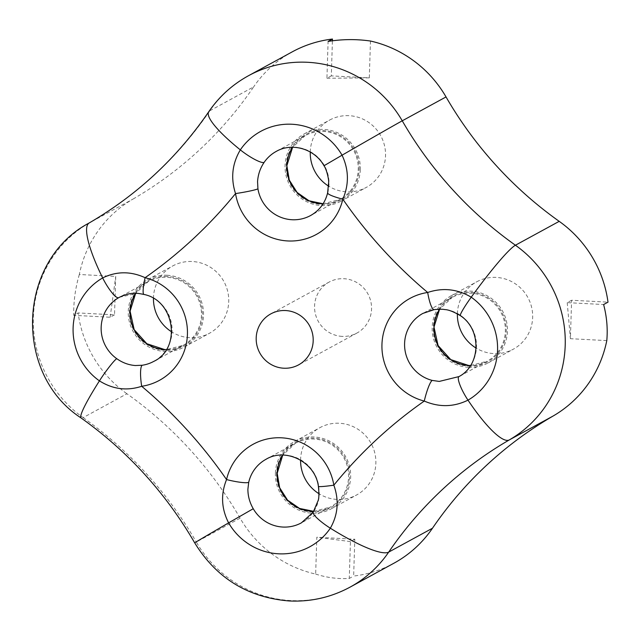 <?xml version="1.0" encoding="UTF-8"?>
<svg xmlns="http://www.w3.org/2000/svg" width="640" height="640" viewBox="0 0 640 640"><rect width="100%" height="100%" fill="white"/><g stroke="black" fill="none" stroke-linecap="round" stroke-linejoin="round"><path stroke-width="0.48" stroke-dasharray="3.2 2.4" d="M342.152 336.384A29.024 28.352 61.4 0 1 315.36 313.816A29.024 28.352 61.4 0 1 329.16 282.064A29.024 28.352 61.4 0 1 343.968 278.712A29.024 28.352 61.4 0 1 370.76 301.28A29.024 28.352 61.4 0 1 356.96 333.032A29.024 28.352 61.4 0 1 342.152 336.384M313.744 511.336L330.296 507.096L301.4 522.848A36.376 35.528 -118.6 0 0 313.512 511.872C317.344 506.104 319.272 499.816 319.296 493L318.744 485.96A36.376 35.528 -118.6 0 0 266.088 459.248L295.464 443.224A36.376 35.528 61.4 0 1 331.448 444.632A36.376 35.528 61.4 0 1 348.584 477.024A36.376 35.528 61.4 0 1 330.296 507.096A36.376 35.528 61.4 0 1 313.744 511.344M300.576 460.128A38.336 37.448 61.4 0 1 300.592 459.368A38.336 37.448 61.4 0 1 319.872 427.68A38.336 37.448 61.4 0 1 357.8 429.16A38.336 37.448 61.4 0 1 375.864 463.304A38.336 37.448 61.4 0 1 356.584 494.992A38.336 37.448 61.4 0 1 318.944 493.696M275.392 473.112A38.336 37.448 61.4 0 1 294.664 441.424A38.336 37.448 61.4 0 1 332.6 442.904A38.336 37.448 61.4 0 1 350.656 477.048A38.336 37.448 61.4 0 1 331.384 508.744A38.336 37.448 61.4 0 1 293.448 507.256A38.336 37.448 61.4 0 1 275.392 473.112M144.456 294.368L137.6 293.264L119.448 297.248L148.336 281.496A36.376 35.528 61.4 0 1 166.888 277.296A36.376 35.528 61.4 0 1 200.456 305.568A36.376 35.528 61.4 0 1 183.168 345.36A36.376 35.528 61.4 0 1 166.304 349.608L183.168 345.36L153.792 361.376A36.376 35.528 -118.6 0 0 171.744 325.088A36.376 35.528 -118.6 0 0 144.456 294.368A19.352 3.08 104.3 0 1 143.968 294.464M153.456 298.392A38.336 37.448 61.4 0 1 172.744 265.944A38.336 37.448 61.4 0 1 192.296 261.512A38.336 37.448 61.4 0 1 227.688 291.32A38.336 37.448 61.4 0 1 209.456 333.264A38.336 37.448 61.4 0 1 189.904 337.688A38.336 37.448 61.4 0 1 171.728 331.904M167.096 275.264A38.336 37.448 61.4 0 1 202.48 305.064A38.336 37.448 61.4 0 1 184.256 347.008A38.336 37.448 61.4 0 1 164.704 351.432A38.336 37.448 61.4 0 1 129.312 321.624A38.336 37.448 61.4 0 1 147.544 279.688A38.336 37.448 61.4 0 1 167.096 275.264M327.968 192.488L328.96 185.424C329.376 178.376 327.848 171.752 324.392 165.544A36.376 35.528 -118.6 0 0 276.24 151.408L305.128 135.656A36.376 35.528 61.4 0 1 341.112 137.056A36.376 35.528 61.4 0 1 358.248 169.456A36.376 35.528 61.4 0 1 339.96 199.52A36.376 35.528 61.4 0 1 323.096 203.768L339.96 199.52L310.584 215.536A36.376 35.528 -118.6 0 0 327.968 192.488A19.352 2.792 -167 0 0 327.624 192.864M310.256 152.024A38.336 37.448 61.4 0 1 310.264 151.792A38.336 37.448 61.4 0 1 329.536 120.104A38.336 37.448 61.4 0 1 367.464 121.584A38.336 37.448 61.4 0 1 385.528 155.728A38.336 37.448 61.4 0 1 366.248 187.424A38.336 37.448 61.4 0 1 328.592 186.112M360.32 169.48A38.336 37.448 61.4 0 1 341.048 201.168A38.336 37.448 61.4 0 1 303.12 199.688A38.336 37.448 61.4 0 1 285.056 165.544A38.336 37.448 61.4 0 1 304.336 133.848A38.336 37.448 61.4 0 1 342.264 135.328A38.336 37.448 61.4 0 1 360.32 169.48M470.544 365.496L487.088 361.256L458.968 376.576A36.376 35.528 -118.6 0 0 460.888 315.584C455.04 311.56 448.584 309.424 441.52 309.16L434.448 309.536A36.376 35.528 -118.6 0 0 422.88 313.408L452.256 297.392A36.376 35.528 61.4 0 1 470.808 293.192A36.376 35.528 61.4 0 1 504.376 321.464A36.376 35.528 61.4 0 1 487.088 361.256A36.376 35.528 61.4 0 1 470.536 365.504M457.384 313.776A38.336 37.448 61.4 0 1 476.664 281.84A38.336 37.448 61.4 0 1 496.216 277.408A38.336 37.448 61.4 0 1 531.608 307.216A38.336 37.448 61.4 0 1 513.376 349.16A38.336 37.448 61.4 0 1 493.824 353.584A38.336 37.448 61.4 0 1 476.104 348.08M468.616 367.328A38.336 37.448 61.4 0 1 433.232 337.52A38.336 37.448 61.4 0 1 451.456 295.584A38.336 37.448 61.4 0 1 471.016 291.16A38.336 37.448 61.4 0 1 506.4 320.96A38.336 37.448 61.4 0 1 488.176 362.904A38.336 37.448 61.4 0 1 468.616 367.328M350.04 587.144A116.112 113.4 61.4 0 1 290.824 600.552A116.112 113.4 61.4 0 1 196.312 542.04L240.096 518.16A116.112 113.4 -118.6 0 0 315.656 574.072L316.816 537.232L354.808 539.224L353.648 576.056A116.112 113.4 -118.6 0 0 393.824 563.272M240.096 518.16A387.032 378 -118.6 0 0 126.92 393.752L83.144 417.624A116.112 113.4 61.4 0 1 89.256 222.928L133.04 199.056A116.112 113.4 -118.6 0 0 79.328 274.504L115.728 276.4L114.52 314.848L78.12 312.944A116.112 113.4 -118.6 0 0 126.92 393.752M133.04 199.056A387.032 378 -118.6 0 0 253.648 86.872L209.872 110.744A116.112 113.4 61.4 0 1 248.528 75.704M292.304 51.824A116.112 113.4 -118.6 0 0 253.648 86.872M370.464 41.032L369.304 77.864L331.312 75.88L332.416 40.8M606.792 340.6L570.4 338.696L571.608 300.248L608 302.152M79.328 274.504C75.344 288 73.48 301.608 73.744 315.336L78.12 312.944M315.656 574.072C326.8 577.672 338 579.136 349.272 578.44L353.648 576.056M571.608 300.248L567.224 302.632L603.624 304.536M567.224 302.632L570.4 338.696M331.312 75.88L326.936 78.264L328.096 41.432M326.936 78.264L369.304 77.864M114.52 314.848L110.144 317.24L73.744 315.336M110.144 317.24L115.728 276.4M354.808 539.224L350.432 541.608L349.272 578.44M350.432 541.608L316.816 537.232M194.704 542.864A77.408 0.416 150 0 0 196.312 542.04A387.032 378 -118.6 0 0 83.144 417.624A77.408 7.432 125.4 0 1 81.128 417.984M276.56 473.176A37.144 36.28 -118.6 0 0 311.864 511.984A37.144 36.28 -118.6 0 0 349.488 476.992A37.144 36.28 -118.6 0 0 314.184 438.176A37.144 36.28 -118.6 0 0 276.56 473.176M282.76 455.104A36.376 35.528 61.4 0 1 295.464 443.224L282.768 455.104M167.056 276.448A37.144 36.28 -118.6 0 0 129.432 311.44A37.144 36.28 -118.6 0 0 164.736 350.248A37.144 36.28 -118.6 0 0 202.36 315.256A37.144 36.28 -118.6 0 0 167.056 276.448M135.68 293.304A36.376 35.528 61.4 0 1 148.336 281.496L135.68 293.304M359.152 169.416A37.144 36.28 -118.6 0 0 323.848 130.608A37.144 36.28 -118.6 0 0 286.224 165.6A37.144 36.28 -118.6 0 0 321.528 204.408A37.144 36.28 -118.6 0 0 359.152 169.416M292.6 147.264A36.376 35.528 61.4 0 1 305.128 135.656L292.6 147.264M468.656 366.144A37.144 36.28 -118.6 0 0 506.28 331.152A37.144 36.28 -118.6 0 0 470.976 292.344A37.144 36.28 -118.6 0 0 433.352 327.336A37.144 36.28 -118.6 0 0 468.656 366.144M439.576 309.232A36.376 35.528 61.4 0 1 452.256 297.392L439.576 309.232M89.256 222.928A387.032 378 -118.6 0 0 209.872 110.744A77.408 14.864 34.3 0 0 208.744 111.744M324.392 165.544L323.992 165.752M460.888 315.584A19.352 1.856 -54.6 0 1 460.384 315.672M329.16 282.064L270.792 313.896M294.664 441.424L319.872 427.68M184.256 347.008L209.456 333.264M341.048 201.168L366.248 187.424M451.456 295.584L476.664 281.84M488.176 362.904L513.376 349.16M304.336 133.848L329.536 120.104M147.544 279.688L172.744 265.944M331.384 508.744L356.584 494.992M356.96 333.032L298.592 364.864"/><path stroke-width="0.96" d="M285.6 310.544A29.024 28.352 -118.6 0 0 270.792 313.896A29.024 28.352 -118.6 0 0 256.992 345.656A29.024 28.352 -118.6 0 0 283.784 368.216A29.024 28.352 -118.6 0 0 298.592 364.864A29.024 28.352 -118.6 0 0 312.392 333.112A29.024 28.352 -118.6 0 0 285.6 310.544M432.224 380.416A36.376 35.528 -118.6 0 1 404.928 349.696A36.376 35.528 -118.6 0 1 422.88 313.408L434.168 309.632A19.352 3.912 81.6 0 1 427.688 292.48A55.728 54.424 61.4 0 0 381.952 344.472A55.728 54.424 61.4 0 0 424.272 401.064A464.432 453.6 61.4 0 0 333.84 485.176A55.728 54.424 61.4 0 0 281.6 437.816A55.728 54.424 61.4 0 0 226.552 479.568A464.432 453.6 61.4 0 0 141.696 386.288A19.352 3.912 -98.4 0 1 142.232 365.248L135.328 365.528C128.696 365.032 122.504 362.752 116.752 358.68A36.376 35.528 -118.6 0 1 118.672 297.688L119.44 297.256C131.896 291.504 137.44 293.208 143.968 294.464A19.352 3.08 104.3 0 1 145.104 277.696A55.728 54.424 61.4 0 1 187.432 334.296A55.728 54.424 61.4 0 1 141.696 386.288C126.952 391.104 112.864 389.304 99.432 380.872A61.4 59.968 61.4 0 1 102.664 277.92C116.528 271.176 130.672 271.104 145.104 277.696A464.432 453.6 61.4 0 0 235.536 193.584A19.352 1.408 -9.3 0 0 257.936 188.824A36.376 35.528 -118.6 0 0 292.032 219.736A36.376 35.528 -118.6 0 0 310.584 215.536C319.4 210.56 325.08 203 327.624 192.864A19.352 2.792 -167 0 0 342.832 199.2A55.728 54.424 61.4 0 1 287.784 240.952A55.728 54.424 61.4 0 1 235.536 193.584C230.576 178.232 232.168 163.664 240.328 149.872A61.4 59.968 61.4 0 1 292.08 124.256A61.4 59.968 61.4 0 1 342.056 155.192C348.896 169.712 349.152 184.376 342.832 199.2A464.432 453.6 61.4 0 0 427.688 292.48C442.848 287.432 457.36 289 471.232 297.192A61.4 59.968 61.4 0 1 467.992 400.152C453.704 407.128 439.128 407.432 424.272 401.064A19.352 3.08 -75.7 0 1 432.224 380.416L439.248 381.424L458.952 376.584A19.352 4.152 59.9 0 0 467.992 400.152A77.408 16.616 59.9 0 0 509.304 439.92L553.088 416.04A116.112 113.4 -118.6 0 0 606.792 340.6C607.856 328.688 606.8 316.672 603.624 304.536L608 302.152A116.112 113.4 -118.6 0 0 559.208 221.344L515.424 245.224A116.112 113.4 61.4 0 1 509.304 439.92A387.032 378 -118.6 0 0 388.696 552.104A116.112 113.4 61.4 0 1 350.04 587.144L393.824 563.272A116.112 113.4 -118.6 0 0 432.48 528.224L388.696 552.104A77.408 14.864 34.3 0 1 330.336 528.192A61.4 59.968 61.4 0 1 278.584 553.808A61.4 59.968 61.4 0 1 228.608 522.872C221.336 508.592 220.648 494.16 226.552 479.568A19.352 2.792 13 0 0 248.712 482.304L247.888 489.264C247.904 496.08 249.688 502.568 253.24 508.72A36.376 35.528 -118.6 0 0 282.848 527.048A36.376 35.528 -118.6 0 0 301.4 522.848L313.232 512.12A19.352 3.72 34.3 0 0 330.336 528.192C338.056 514.64 339.224 500.304 333.84 485.176A19.352 1.408 170.7 0 1 318.392 486.312C319.112 493.152 319.048 497.864 318.192 500.424L313.232 512.12M332.416 40.8L332.472 39.04A116.112 113.4 -118.6 0 0 292.304 51.824L248.528 75.704A116.112 113.4 61.4 0 1 307.744 62.296A116.112 113.4 61.4 0 1 402.248 120.808A77.408 0.416 150 0 0 342.056 155.192L323.992 165.752C314.664 148.752 291.904 142.28 276.24 151.408A36.376 35.528 -118.6 0 0 264.128 162.392C260.2 168.208 258.008 174.64 257.56 181.688L257.936 188.824M328.592 186.112A38.336 37.448 61.4 0 1 310.256 152.024M476.104 348.08A38.336 37.448 61.4 0 1 457.384 313.776M458.968 376.576A19.352 4.152 59.9 0 0 458.952 376.584C480.648 365.512 482.024 329.72 460.384 315.672L460.384 315.672A19.352 1.856 -54.6 0 1 471.232 297.192A77.408 7.432 125.4 0 1 515.424 245.224A387.032 378 -118.6 0 1 402.248 120.808L446.032 96.936A116.112 113.4 -118.6 0 0 370.464 41.032C356.408 39.016 342.288 39.144 328.096 41.432L332.472 39.04M446.032 96.936A387.032 378 -118.6 0 0 559.208 221.344M553.088 416.04A387.032 378 -118.6 0 0 432.48 528.224M171.728 331.904A38.336 37.448 61.4 0 1 153.456 298.392M318.944 493.696A38.336 37.448 61.4 0 1 300.576 460.128M253.24 508.72L228.608 522.872A77.408 0.416 150 0 0 194.704 542.864C165.688 492.936 127.832 451.312 81.128 417.984C13.032 373.912 17.272 260.752 89.176 222.976A77.408 16.616 59.9 0 0 102.664 277.92A19.352 4.152 -120.1 0 0 118.672 297.688M313.744 511.344A36.376 35.528 61.4 0 1 277.176 473.296A36.376 35.528 61.4 0 1 282.76 455.104L277.192 473.28L279.656 487.728L287.544 500.128L299.56 508.448L313.744 511.336M318.392 486.312C315.336 462 285.744 447.272 266.088 459.248A36.376 35.528 -118.6 0 0 248.712 482.304M164.616 349.56A36.376 35.528 61.4 0 1 134.144 329.64A36.376 35.528 61.4 0 1 135.68 293.304L130.08 311.152L134.16 329.632L146.832 343.712L164.632 349.552L166.304 349.6A36.376 35.528 61.4 0 1 164.616 349.56M142.232 365.248A36.376 35.528 -118.6 0 0 153.792 361.376C181.552 348.632 175.04 300.528 143.968 294.464M286.84 165.72A36.376 35.528 61.4 0 1 292.6 147.264L286.856 165.704L289.288 180.08L297.096 192.44L309.008 200.776L323.096 203.76A36.376 35.528 61.4 0 1 286.84 165.72M470.536 365.504A36.376 35.528 61.4 0 1 468.536 365.456A36.376 35.528 61.4 0 1 438.072 345.552A36.376 35.528 61.4 0 1 439.576 309.232L433.992 327.08L438.088 345.552L450.76 359.616L468.552 365.448L470.544 365.496M116.752 358.68A19.352 1.856 125.4 0 0 99.432 380.872A77.408 7.432 125.4 0 0 81.128 417.984M89.256 222.928A77.408 16.616 59.9 0 0 89.176 222.976C137.224 194.992 177.072 157.912 208.744 111.744A77.408 14.864 34.3 0 0 240.328 149.872A19.352 3.72 -145.7 0 0 264.128 162.392M350.04 587.144C331.048 597.376 310.76 601.976 289.2 600.96C247.944 597.56 216.448 578.2 194.704 542.864M248.528 75.704C232.416 84.56 219.152 96.576 208.744 111.744M323.992 165.752C326.824 169.552 329.024 180.424 328.64 182.328L327.624 192.864M434.168 309.632C439.376 309.136 442.888 309.12 444.712 309.576C448.376 309.648 453.6 311.68 460.384 315.672"/></g></svg>
